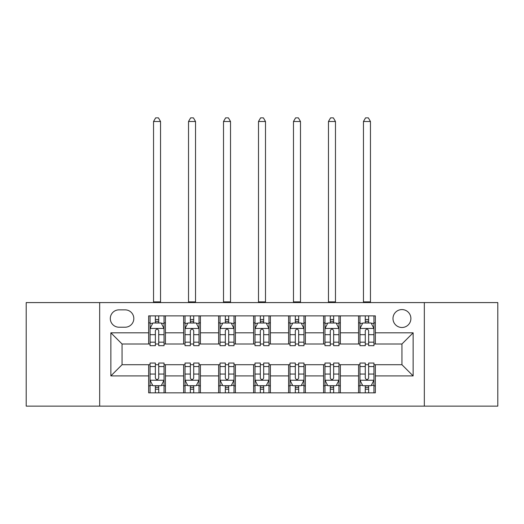 <?xml version="1.0" encoding="UTF-8"?>
<svg xmlns="http://www.w3.org/2000/svg" width="524" height="524" viewBox="0 0 524 524"><rect width="100%" height="100%" fill="white"/><g stroke="black" fill="none" stroke-linecap="round" stroke-linejoin="round"><path stroke-width="0.79" d="M401.941 309.579A8.954 8.954 0 0 0 392.987 318.533A8.954 8.954 0 0 0 401.941 327.493A8.954 8.954 0 0 0 410.895 318.533A8.954 8.954 0 0 0 401.941 309.579M424.329 406.139L497.8 406.139L497.8 302.584L424.329 302.584L424.329 406.139L99.671 406.139L99.671 302.584L26.2 302.584L26.2 406.139L99.671 406.139M118.981 327.212L125.138 327.212A8.679 8.679 0 0 0 133.817 318.533A8.679 8.679 0 0 0 125.138 309.861L118.981 309.861A8.679 8.679 0 0 0 110.302 318.533A8.679 8.679 0 0 0 118.981 327.212M424.329 302.584L99.671 302.584M148.646 375.911L110.865 375.911L110.865 332.812L148.646 332.812L148.646 344.006L122.059 344.006L122.059 364.717L148.646 364.717L148.646 392.843L375.354 392.843L375.354 364.717L401.941 364.717L401.941 344.006L375.354 344.006L375.354 332.812L413.135 332.812L413.135 375.911L375.354 375.911M375.354 332.812L375.354 315.88L148.646 315.88L148.646 332.812M358.56 315.88L358.56 344.006L359.955 344.006M365.274 344.006L368.634 344.006M373.953 344.006L375.354 344.006M358.56 344.006L338.969 344.006M323.577 315.88L323.577 344.006L324.972 344.006M330.29 344.006L333.65 344.006M323.577 344.006L303.979 344.006M288.586 315.88L288.586 344.006L289.988 344.006M295.307 344.006L298.667 344.006M288.586 344.006L268.995 344.006M253.603 315.88L253.603 344.006L255.005 344.006M260.323 344.006L263.677 344.006M253.603 344.006L234.012 344.006M218.619 315.88L218.619 344.006L220.021 344.006M225.333 344.006L228.693 344.006M218.619 344.006L199.028 344.006M183.636 315.88L183.636 344.006L185.031 344.006M190.35 344.006L193.71 344.006M183.636 344.006L164.045 344.006M148.646 344.006L150.047 344.006M155.366 344.006L158.726 344.006M148.646 364.717L150.047 364.717M155.366 364.717L158.726 364.717M164.045 364.717L165.44 364.717L165.44 392.843M185.031 364.717L165.44 364.717M190.35 364.717L193.71 364.717M199.028 364.717L200.423 364.717L200.423 392.843M220.021 364.717L200.423 364.717M225.333 364.717L228.693 364.717M234.012 364.717L235.414 364.717L235.414 392.843M255.005 364.717L235.414 364.717M260.323 364.717L263.677 364.717M268.995 364.717L270.397 364.717L270.397 392.843M289.988 364.717L270.397 364.717M295.307 364.717L298.667 364.717M303.979 364.717L305.381 364.717L305.381 392.843M324.972 364.717L305.381 364.717M330.29 364.717L333.65 364.717M338.969 364.717L340.364 364.717L340.364 392.843M359.955 364.717L340.364 364.717M365.274 364.717L368.634 364.717M373.953 364.717L375.354 364.717M165.44 315.88L165.44 344.006M148.646 322.876L150.047 322.876M155.366 322.876L158.726 322.876M164.045 322.876L165.44 322.876M148.646 385.847L150.047 385.847M155.366 385.847L158.726 385.847M164.045 385.847L165.44 385.847M183.636 364.717L183.636 392.843M200.423 315.88L200.423 344.006M183.636 322.876L185.031 322.876M190.35 322.876L193.71 322.876M199.028 322.876L200.423 322.876M183.636 385.847L185.031 385.847M190.35 385.847L193.71 385.847M199.028 385.847L200.423 385.847M218.619 364.717L218.619 392.843M218.619 385.847L220.021 385.847M225.333 385.847L228.693 385.847M234.012 385.847L235.414 385.847M235.414 315.88L235.414 344.006M218.619 322.876L220.021 322.876M225.333 322.876L228.693 322.876M234.012 322.876L235.414 322.876M253.603 364.717L253.603 392.843M253.603 385.847L255.005 385.847M260.323 385.847L263.677 385.847M268.995 385.847L270.397 385.847M270.397 315.88L270.397 344.006M253.603 322.876L255.005 322.876M260.323 322.876L263.677 322.876M268.995 322.876L270.397 322.876M288.586 364.717L288.586 392.843M288.586 385.847L289.988 385.847M295.307 385.847L298.667 385.847M303.979 385.847L305.381 385.847M305.381 315.88L305.381 344.006M288.586 322.876L289.988 322.876M295.307 322.876L298.667 322.876M303.979 322.876L305.381 322.876M323.577 364.717L323.577 392.843M323.577 385.847L324.972 385.847M330.29 385.847L333.65 385.847M338.969 385.847L340.364 385.847M340.364 315.88L340.364 344.006M323.577 322.876L324.972 322.876M330.29 322.876L333.65 322.876M338.969 322.876L340.364 322.876M358.56 364.717L358.56 392.843M358.56 385.847L359.955 385.847M365.274 385.847L368.634 385.847M373.953 385.847L375.354 385.847M358.56 322.876L359.955 322.876M365.274 322.876L368.634 322.876M373.953 322.876L375.354 322.876M122.059 344.006L110.865 332.812M122.059 364.717L110.865 375.911M413.135 332.812L401.941 344.006M413.135 375.911L401.941 364.717M158.726 319.516L155.366 319.516M164.045 342.179L158.726 342.179L158.726 345.683L164.045 345.683L164.045 328.613L161.241 323.013L152.844 323.013L150.047 328.613L150.047 345.683L155.366 345.683L155.366 342.179L150.047 342.179M150.047 328.613L150.047 315.88M164.045 328.613L164.045 315.88M155.366 323.013L155.366 315.88M158.726 315.88L158.726 323.013M158.726 342.179L158.726 330.709C157.606 328.555 156.486 328.555 155.366 330.709L155.366 342.179M153.545 302.584L153.545 121.503L160.541 121.503L158.445 117.861L155.648 117.861L153.545 121.503M160.541 302.584L160.541 121.503M155.366 389.208L158.726 389.208M150.047 366.545L155.366 366.545L155.366 363.04L150.047 363.04L150.047 380.11L152.844 385.71L161.241 385.71L164.045 380.11L164.045 363.04L158.726 363.04L158.726 366.545L164.045 366.545M164.045 380.11L164.045 392.843M150.047 380.11L150.047 392.843M158.726 385.71L158.726 392.843M155.366 392.843L155.366 385.71M155.366 366.545L155.366 378.014C156.486 380.169 157.6 380.169 158.726 378.014L158.726 366.545M193.71 319.516L190.35 319.516M199.028 342.179L193.71 342.179L193.71 345.683L199.028 345.683L199.028 328.613L196.225 323.013L187.834 323.013L185.031 328.613L185.031 345.683L190.35 345.683L190.35 342.179L185.031 342.179M185.031 328.613L185.031 315.88M199.028 328.613L199.028 315.88M190.35 323.013L190.35 315.88M193.71 315.88L193.71 323.013M193.71 342.179L193.71 330.709C192.59 328.555 191.47 328.555 190.35 330.709L190.35 342.179M188.529 302.584L188.529 121.503L195.531 121.503L193.428 117.861L190.631 117.861L188.529 121.503M195.531 302.584L195.531 121.503M228.693 319.516L225.333 319.516M234.012 342.179L228.693 342.179L228.693 345.683L234.012 345.683L234.012 328.613L231.215 323.013L222.818 323.013L220.021 328.613L220.021 345.683L225.333 345.683L225.333 342.179L220.021 342.179M220.021 328.613L220.021 315.88M234.012 328.613L234.012 315.88M225.333 323.013L225.333 315.88M228.693 315.88L228.693 323.013M228.693 342.179L228.693 330.709C227.573 328.555 226.46 328.555 225.333 330.709L225.333 342.179M223.519 302.584L223.519 121.503L230.514 121.503L228.412 117.861L225.615 117.861L223.519 121.503M230.514 302.584L230.514 121.503M263.677 319.516L260.323 319.516M268.995 342.179L263.677 342.179L263.677 345.683L268.995 345.683L268.995 328.613L266.199 323.013L257.801 323.013L255.005 328.613L255.005 345.683L260.323 345.683L260.323 342.179L255.005 342.179M255.005 328.613L255.005 315.88M268.995 328.613L268.995 315.88M260.323 323.013L260.323 315.88M263.677 315.88L263.677 323.013M263.677 342.179L263.677 330.709C262.563 328.555 261.443 328.555 260.323 330.709L260.323 342.179M258.502 302.584L258.502 121.503L265.498 121.503L263.402 117.861L260.598 117.861L258.502 121.503M265.498 302.584L265.498 121.503M190.35 389.208L193.71 389.208M185.031 366.545L190.35 366.545L190.35 363.04L185.031 363.04L185.031 380.11L187.834 385.71L196.225 385.71L199.028 380.11L199.028 363.04L193.71 363.04L193.71 366.545L199.028 366.545M199.028 380.11L199.028 392.843M185.031 380.11L185.031 392.843M193.71 385.71L193.71 392.843M190.35 392.843L190.35 385.71M190.35 366.545L190.35 378.014C191.47 380.169 192.59 380.169 193.71 378.014L193.71 366.545M225.333 389.208L228.693 389.208M220.021 366.545L225.333 366.545L225.333 363.04L220.021 363.04L220.021 380.11L222.818 385.71L231.215 385.71L234.012 380.11L234.012 363.04L228.693 363.04L228.693 366.545L234.012 366.545M234.012 380.11L234.012 392.843M220.021 380.11L220.021 392.843M228.693 385.71L228.693 392.843M225.333 392.843L225.333 385.71M225.333 366.545L225.333 378.014C226.453 380.169 227.573 380.169 228.693 378.014L228.693 366.545M260.323 389.208L263.677 389.208M255.005 366.545L260.323 366.545L260.323 363.04L255.005 363.04L255.005 380.11L257.801 385.71L266.199 385.71L268.995 380.11L268.995 363.04L263.677 363.04L263.677 366.545L268.995 366.545M268.995 380.11L268.995 392.843M255.005 380.11L255.005 392.843M263.677 385.71L263.677 392.843M260.323 392.843L260.323 385.71M260.323 366.545L260.323 378.014C261.437 380.169 262.557 380.169 263.677 378.014L263.677 366.545M298.667 319.516L295.307 319.516M303.979 342.179L298.667 342.179L298.667 345.683L303.979 345.683L303.979 328.613L301.182 323.013L292.785 323.013L289.988 328.613L289.988 345.683L295.307 345.683L295.307 342.179L289.988 342.179M289.988 328.613L289.988 315.88M303.979 328.613L303.979 315.88M295.307 323.013L295.307 315.88M298.667 315.88L298.667 323.013M298.667 342.179L298.667 330.709C297.547 328.555 296.427 328.555 295.307 330.709L295.307 342.179M293.486 302.584L293.486 121.503L300.481 121.503L298.385 117.861L295.588 117.861L293.486 121.503M300.481 302.584L300.481 121.503M295.307 389.208L298.667 389.208M289.988 366.545L295.307 366.545L295.307 363.04L289.988 363.04L289.988 380.11L292.785 385.71L301.182 385.71L303.979 380.11L303.979 363.04L298.667 363.04L298.667 366.545L303.979 366.545M303.979 380.11L303.979 392.843M289.988 380.11L289.988 392.843M298.667 385.71L298.667 392.843M295.307 392.843L295.307 385.71M295.307 366.545L295.307 378.014C296.427 380.169 297.54 380.169 298.667 378.014L298.667 366.545M333.65 319.516L330.29 319.516M338.969 342.179L333.65 342.179L333.65 345.683L338.969 345.683L338.969 328.613L336.166 323.013L327.775 323.013L324.972 328.613L324.972 345.683L330.29 345.683L330.29 342.179L324.972 342.179M324.972 328.613L324.972 315.88M338.969 328.613L338.969 315.88M330.29 323.013L330.29 315.88M333.65 315.88L333.65 323.013M333.65 342.179L333.65 330.709C332.53 328.555 331.41 328.555 330.29 330.709L330.29 342.179M328.469 302.584L328.469 121.503L335.471 121.503L333.369 117.861L330.572 117.861L328.469 121.503M335.471 302.584L335.471 121.503M330.29 389.208L333.65 389.208M324.972 366.545L330.29 366.545L330.29 363.04L324.972 363.04L324.972 380.11L327.775 385.71L336.166 385.71L338.969 380.11L338.969 363.04L333.65 363.04L333.65 366.545L338.969 366.545M338.969 380.11L338.969 392.843M324.972 380.11L324.972 392.843M333.65 385.71L333.65 392.843M330.29 392.843L330.29 385.71M330.29 366.545L330.29 378.014C331.41 380.169 332.53 380.169 333.65 378.014L333.65 366.545M368.634 319.516L365.274 319.516M373.953 342.179L368.634 342.179L368.634 345.683L373.953 345.683L373.953 328.613L371.156 323.013L362.759 323.013L359.955 328.613L359.955 345.683L365.274 345.683L365.274 342.179L359.955 342.179M359.955 328.613L359.955 315.88M373.953 328.613L373.953 315.88M365.274 323.013L365.274 315.88M368.634 315.88L368.634 323.013M368.634 342.179L368.634 330.709C367.514 328.555 366.4 328.555 365.274 330.709L365.274 342.179M363.459 302.584L363.459 121.503L370.455 121.503L368.352 117.861L365.556 117.861L363.459 121.503M370.455 302.584L370.455 121.503M365.274 389.208L368.634 389.208M359.955 366.545L365.274 366.545L365.274 363.04L359.955 363.04L359.955 380.11L362.759 385.71L371.156 385.71L373.953 380.11L373.953 363.04L368.634 363.04L368.634 366.545L373.953 366.545M373.953 380.11L373.953 392.843M359.955 380.11L359.955 392.843M368.634 385.71L368.634 392.843M365.274 392.843L365.274 385.71M365.274 366.545L365.274 378.014C366.394 380.169 367.514 380.169 368.634 378.014L368.634 366.545M183.636 375.911L165.44 375.911M183.636 332.812L165.44 332.812M218.619 332.812L200.423 332.812M218.619 375.911L200.423 375.911M253.603 332.812L235.414 332.812M253.603 375.911L235.414 375.911M288.586 332.812L270.397 332.812M288.586 375.911L270.397 375.911M323.577 332.812L305.381 332.812M323.577 375.911L305.381 375.911M358.56 332.812L340.364 332.812M358.56 375.911L340.364 375.911M163.973 328.469L150.119 328.469M150.047 323.347L152.68 323.347M161.412 323.347L164.045 323.347M155.366 334.672L150.047 334.672M164.045 334.672L158.726 334.672M158.726 321.297L155.366 321.297M153.545 301.883L160.541 301.883M150.119 380.247L163.973 380.247M164.045 385.369L161.412 385.369M152.68 385.369L150.047 385.369M158.726 374.051L164.045 374.051M150.047 374.051L155.366 374.051M155.366 387.426L158.726 387.426M198.956 328.469L185.103 328.469M185.031 323.347L187.664 323.347M196.395 323.347L199.028 323.347M190.35 334.672L185.031 334.672M199.028 334.672L193.71 334.672M193.71 321.297L190.35 321.297M188.529 301.883L195.531 301.883M233.94 328.469L220.087 328.469M220.021 323.347L222.648 323.347M231.379 323.347L234.012 323.347M225.333 334.672L220.021 334.672M234.012 334.672L228.693 334.672M228.693 321.297L225.333 321.297M223.519 301.883L230.514 301.883M268.93 328.469L255.07 328.469M255.005 323.347L257.631 323.347M266.369 323.347L268.995 323.347M260.323 334.672L255.005 334.672M268.995 334.672L263.677 334.672M263.677 321.297L260.323 321.297M258.502 301.883L265.498 301.883M185.103 380.247L198.956 380.247M199.028 385.369L196.395 385.369M187.664 385.369L185.031 385.369M193.71 374.051L199.028 374.051M185.031 374.051L190.35 374.051M190.35 387.426L193.71 387.426M220.087 380.247L233.94 380.247M234.012 385.369L231.379 385.369M222.648 385.369L220.021 385.369M228.693 374.051L234.012 374.051M220.021 374.051L225.333 374.051M225.333 387.426L228.693 387.426M255.07 380.247L268.93 380.247M268.995 385.369L266.369 385.369M257.631 385.369L255.005 385.369M263.677 374.051L268.995 374.051M255.005 374.051L260.323 374.051M260.323 387.426L263.677 387.426M303.913 328.469L290.06 328.469M289.988 323.347L292.621 323.347M301.352 323.347L303.979 323.347M295.307 334.672L289.988 334.672M303.979 334.672L298.667 334.672M298.667 321.297L295.307 321.297M293.486 301.883L300.481 301.883M290.06 380.247L303.913 380.247M303.979 385.369L301.352 385.369M292.621 385.369L289.988 385.369M298.667 374.051L303.979 374.051M289.988 374.051L295.307 374.051M295.307 387.426L298.667 387.426M338.897 328.469L325.044 328.469M324.972 323.347L327.605 323.347M336.336 323.347L338.969 323.347M330.29 334.672L324.972 334.672M338.969 334.672L333.65 334.672M333.65 321.297L330.29 321.297M328.469 301.883L335.471 301.883M325.044 380.247L338.897 380.247M338.969 385.369L336.336 385.369M327.605 385.369L324.972 385.369M333.65 374.051L338.969 374.051M324.972 374.051L330.29 374.051M330.29 387.426L333.65 387.426M373.881 328.469L360.027 328.469M359.955 323.347L362.588 323.347M371.32 323.347L373.953 323.347M365.274 334.672L359.955 334.672M373.953 334.672L368.634 334.672M368.634 321.297L365.274 321.297M363.459 301.883L370.455 301.883M360.027 380.247L373.881 380.247M373.953 385.369L371.32 385.369M362.588 385.369L359.955 385.369M368.634 374.051L373.953 374.051M359.955 374.051L365.274 374.051M365.274 387.426L368.634 387.426"/></g></svg>
